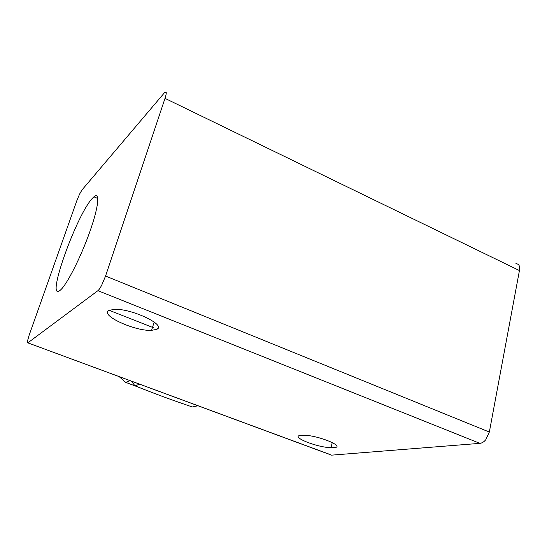 <?xml version="1.0" encoding="UTF-8"?>
<svg xmlns="http://www.w3.org/2000/svg" width="547" height="547" viewBox="0 0 547 547"><rect width="100%" height="100%" fill="white"/><g stroke="black" fill="none" stroke-linecap="round" stroke-linejoin="round"><path stroke-width="0.82" d="M158.076 327.879L156.804 329.26M108.757 310.552L113.817 309.363C130.959 308.002 167.491 325.424 156.579 329.383L151.581 330.34C135.239 331.42 99.957 315.414 108.757 310.552M300.816 435.309L303.838 435.207C318.744 435.405 346.388 446.995 333.875 447.651L331.017 447.699C316.597 447.419 289.479 436.424 300.816 435.309M92.443 198.26L93.927 196.811C100.224 191.272 98.686 206.978 89.578 232.434C80.553 257.828 66.7 284.925 60.382 290.115L59.555 290.751C45.798 300.467 76.833 214.233 92.443 198.26M330.087 454.523L27.835 342.846L27.446 341.219L29.08 335.393L76.847 200.653L79.541 194.178L82.064 189.85L164.257 92.976L164.825 92.375L166.22 92.491C166.35 93.571 165.946 95.534 165.009 98.364L105.564 276.037L101.667 285.267C100.176 288.084 98.932 289.883 97.92 290.676L479.904 443.35C481.934 443.145 483.883 441.955 485.736 439.795L489.346 432.041L105.564 276.037M165.009 98.364L519.438 270.553C519.896 267.948 519.588 265.945 518.529 264.543L515.78 263.203M136.955 386.613L125.666 382.346L119.116 376.603M519.438 270.553L489.346 432.041M479.904 443.35L331.755 455.138M27.924 342.784L97.92 290.676M152.298 328.022L153.495 327.749L109.202 310.306M197.993 405.765L192.339 406.961L197.727 405.669M139.649 384.192L134.993 385.826L131.328 381.115M134.993 385.826C155.95 394.189 170.336 399.474 192.339 406.961M93.927 196.811L97.824 198.506M331.544 455.152L27.835 342.846M130.138 380.671L125.666 382.346M331.017 447.699L332.261 442.502M151.581 330.34L154.172 322.026"/></g></svg>
